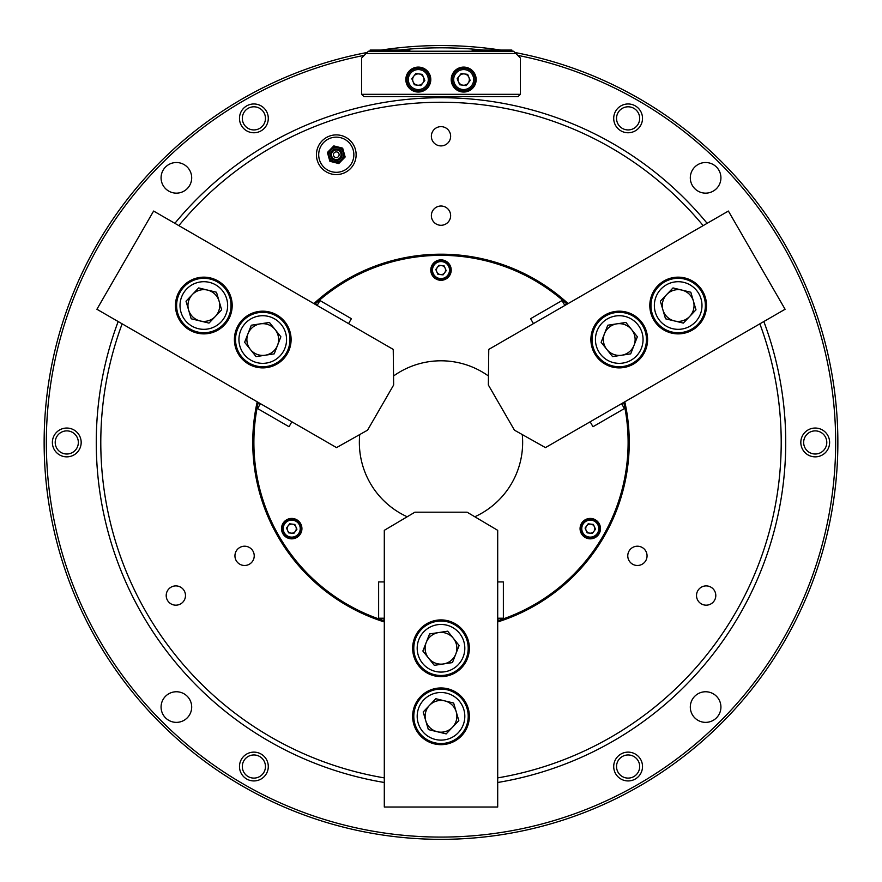 <?xml version="1.0" encoding="UTF-8"?>
<svg xmlns="http://www.w3.org/2000/svg" width="882" height="882" viewBox="0 0 882 882"><rect width="100%" height="100%" fill="white"/><g stroke="black" fill="none" stroke-linecap="round" stroke-linejoin="round"><path stroke-width="1.32" d="M356.13 154.736A19.845 19.845 0 0 0 336.285 134.891A19.845 19.845 0 0 0 316.44 154.736A19.845 19.845 0 0 0 336.285 174.581A19.845 19.845 0 0 0 356.13 154.736M353.858 154.736A17.574 17.574 0 0 0 336.285 137.151A17.574 17.574 0 0 0 318.7 154.736A17.574 17.574 0 0 0 336.285 172.31A17.574 17.574 0 0 0 353.858 154.736M647.057 555.847A9.636 9.636 0 0 0 637.41 546.212A9.636 9.636 0 0 0 627.775 555.847A9.636 9.636 0 0 0 637.41 565.483A9.636 9.636 0 0 0 647.057 555.847M715.798 595.537A9.636 9.636 0 0 0 706.162 585.902A9.636 9.636 0 0 0 696.515 595.537A9.636 9.636 0 0 0 706.162 605.173A9.636 9.636 0 0 0 715.798 595.537M254.225 555.847A9.636 9.636 0 0 0 244.59 546.212A9.636 9.636 0 0 0 234.943 555.847A9.636 9.636 0 0 0 244.59 565.483A9.636 9.636 0 0 0 254.225 555.847M185.485 595.537A9.636 9.636 0 0 0 175.838 585.902A9.636 9.636 0 0 0 166.202 595.537A9.636 9.636 0 0 0 175.838 605.173A9.636 9.636 0 0 0 185.485 595.537M450.636 215.649A9.636 9.636 0 0 0 441 206.013A9.636 9.636 0 0 0 431.364 215.649A9.636 9.636 0 0 0 441 225.285A9.636 9.636 0 0 0 450.636 215.649M450.636 136.269A9.636 9.636 0 0 0 441 126.633A9.636 9.636 0 0 0 431.364 136.269A9.636 9.636 0 0 0 441 145.905A9.636 9.636 0 0 0 450.636 136.269M384.298 621.953A188.241 188.241 0 0 1 257.202 401.795M383.957 618.216L383.957 620.652A187.105 187.105 0 0 0 384.298 620.763M497.702 777.891A340.198 340.198 0 0 0 759.854 323.826M763.834 321.533A344.741 344.741 0 0 1 497.702 782.488M384.298 782.488A344.741 344.741 0 0 1 118.166 321.533M313.893 303.595A188.241 188.241 0 0 1 568.107 303.595L567.071 304.191A187.105 187.105 0 0 0 566.806 303.948L564.701 305.161M317.3 305.161L315.194 303.948A187.105 187.105 0 0 0 314.929 304.191M497.702 620.763A187.105 187.105 0 0 0 498.043 620.652L498.043 618.216M621.744 403.956L623.85 402.743A187.105 187.105 0 0 0 623.772 402.39M258.228 402.39A187.105 187.105 0 0 0 258.15 402.743L260.256 403.956M703.152 225.627A340.198 340.198 0 0 0 178.848 225.627M624.798 401.795A188.241 188.241 0 0 1 497.702 621.953M122.146 323.826A340.198 340.198 0 0 0 384.298 777.891M174.868 223.322A344.741 344.741 0 0 1 707.132 223.322M239.485 766.535A14.399 14.399 0 0 1 253.895 752.126A14.399 14.399 0 0 1 268.293 766.535A14.399 14.399 0 0 1 253.895 780.934A14.399 14.399 0 0 1 239.485 766.535M265.46 766.535A11.565 11.565 0 0 0 253.895 754.959A11.565 11.565 0 0 0 242.318 766.535A11.565 11.565 0 0 0 253.895 778.1A11.565 11.565 0 0 0 265.46 766.535M52.38 442.444A14.399 14.399 0 0 1 66.778 428.046A14.399 14.399 0 0 1 81.177 442.444A14.399 14.399 0 0 1 66.778 456.854A14.399 14.399 0 0 1 52.38 442.444M78.344 442.444A11.565 11.565 0 0 0 66.778 430.879A11.565 11.565 0 0 0 55.213 442.444A11.565 11.565 0 0 0 66.778 454.01A11.565 11.565 0 0 0 78.344 442.444M239.485 118.364A14.399 14.399 0 0 1 253.895 103.966A14.399 14.399 0 0 1 268.293 118.364A14.399 14.399 0 0 1 253.895 132.763A14.399 14.399 0 0 1 239.485 118.364M265.46 118.364A11.565 11.565 0 0 0 253.895 106.799A11.565 11.565 0 0 0 242.318 118.364A11.565 11.565 0 0 0 253.895 129.93A11.565 11.565 0 0 0 265.46 118.364M613.707 118.364A14.399 14.399 0 0 1 628.105 103.966A14.399 14.399 0 0 1 642.515 118.364A14.399 14.399 0 0 1 628.105 132.763A14.399 14.399 0 0 1 613.707 118.364M639.682 118.364A11.565 11.565 0 0 0 628.105 106.799A11.565 11.565 0 0 0 616.54 118.364A11.565 11.565 0 0 0 628.105 129.93A11.565 11.565 0 0 0 639.682 118.364M800.823 442.444A14.399 14.399 0 0 1 815.222 428.046A14.399 14.399 0 0 1 829.62 442.444A14.399 14.399 0 0 1 815.222 456.854A14.399 14.399 0 0 1 800.823 442.444M826.787 442.444A11.565 11.565 0 0 0 815.222 430.879A11.565 11.565 0 0 0 803.656 442.444A11.565 11.565 0 0 0 815.222 454.01A11.565 11.565 0 0 0 826.787 442.444M613.707 766.535A14.399 14.399 0 0 1 628.105 752.126A14.399 14.399 0 0 1 642.515 766.535A14.399 14.399 0 0 1 628.105 780.934A14.399 14.399 0 0 1 613.707 766.535M639.682 766.535A11.565 11.565 0 0 0 628.105 754.959A11.565 11.565 0 0 0 616.54 766.535A11.565 11.565 0 0 0 628.105 778.1A11.565 11.565 0 0 0 639.682 766.535M459.18 76.117A5.667 5.667 0 0 1 464.428 73.945A5.667 5.667 0 0 0 458.442 81.728A5.667 5.667 0 0 0 468.177 83.018A5.667 5.667 0 0 1 462.94 85.19M413.823 76.117A5.667 5.667 0 0 1 419.06 73.945A5.667 5.667 0 0 0 413.085 81.728A5.667 5.667 0 0 0 422.82 83.018A5.667 5.667 0 0 1 417.572 85.19M161.075 177.833A15.314 15.314 0 0 1 176.389 162.52A15.314 15.314 0 0 1 191.692 177.833A15.314 15.314 0 0 1 176.389 193.147A15.314 15.314 0 0 1 161.075 177.833M690.308 177.833A15.314 15.314 0 0 1 705.611 162.52A15.314 15.314 0 0 1 720.925 177.833A15.314 15.314 0 0 1 705.611 193.147A15.314 15.314 0 0 1 690.308 177.833M690.308 707.055A15.314 15.314 0 0 1 705.611 691.753A15.314 15.314 0 0 1 720.925 707.055A15.314 15.314 0 0 1 705.611 722.369A15.314 15.314 0 0 1 690.308 707.055M161.075 707.055A15.314 15.314 0 0 1 176.389 691.753A15.314 15.314 0 0 1 191.692 707.055A15.314 15.314 0 0 1 176.389 722.369A15.314 15.314 0 0 1 161.075 707.055M364.299 55.346A394.629 394.629 0 0 0 441 837.084A394.629 394.629 0 0 0 517.701 55.346M514.834 52.479A396.9 396.9 0 0 1 441 839.344A396.9 396.9 0 0 1 367.166 52.479M483.248 50.087A394.629 394.629 0 0 0 398.752 50.087M381.167 50.087A396.9 396.9 0 0 1 500.833 50.087M451.209 270.079A10.209 10.209 0 0 0 441 259.87A10.209 10.209 0 0 0 430.791 270.079A10.209 10.209 0 0 0 441 280.289A10.209 10.209 0 0 0 451.209 270.079M301.931 528.627A10.209 10.209 0 0 0 291.722 518.429A10.209 10.209 0 0 0 281.523 528.627A10.209 10.209 0 0 0 291.722 538.836A10.209 10.209 0 0 0 301.931 528.627M600.477 528.627A10.209 10.209 0 0 0 590.279 518.429A10.209 10.209 0 0 0 580.069 528.627A10.209 10.209 0 0 0 590.279 538.836A10.209 10.209 0 0 0 600.477 528.627M623.85 402.743A187.105 187.105 0 0 1 498.043 620.652M315.194 303.948A187.105 187.105 0 0 1 566.806 303.948M383.957 620.652A187.105 187.105 0 0 1 258.15 402.743M359.735 434.561A81.651 81.651 0 0 0 407.186 516.764M474.814 516.764A81.651 81.651 0 0 0 522.265 434.561M488.463 376.008A81.651 81.651 0 0 0 393.537 376.008M497.702 618.216L503.368 618.216L503.368 581.933L497.702 581.933M384.298 581.933L378.632 581.933L378.632 618.216L384.298 618.216M463.678 92.037A12.469 12.469 0 0 0 476.159 79.567A12.469 12.469 0 0 0 463.678 67.098A12.469 12.469 0 0 0 451.209 79.567A12.469 12.469 0 0 0 463.678 92.037M418.322 92.037A12.469 12.469 0 0 0 430.791 79.567A12.469 12.469 0 0 0 418.322 67.098A12.469 12.469 0 0 0 405.841 79.567A12.469 12.469 0 0 0 418.322 92.037M520.38 94.308L520.38 58.025L515.849 53.482L366.151 53.482L361.62 58.025L361.62 94.308L520.38 94.308L518.109 96.579L363.891 96.579L361.62 94.308M366.151 53.482L368.422 51.222L513.578 51.222L515.849 53.482M443.381 663.959A15.876 15.876 0 0 0 453.403 638.359A15.876 15.876 0 0 0 426.215 642.482A15.876 15.876 0 0 0 450.911 660.673A15.876 15.876 0 0 0 455.785 654.047M425.774 720.792A15.876 15.876 0 0 0 452.499 727.253A15.876 15.876 0 0 0 456.226 711.829A15.876 15.876 0 0 0 429.501 705.357A15.876 15.876 0 0 0 437.263 731.74M247.974 333.749A15.876 15.876 0 0 0 265.14 355.237A15.876 15.876 0 0 0 275.151 329.625A15.876 15.876 0 0 0 247.059 341.918A15.876 15.876 0 0 0 250.356 349.448M207.557 290.09A15.876 15.876 0 0 0 188.605 310.001A15.876 15.876 0 0 0 215.329 316.462A15.876 15.876 0 0 0 199.343 290.288A15.876 15.876 0 0 0 192.331 294.566M254.821 353.285A15.876 15.876 0 0 0 265.14 355.237M195.892 319.262A15.876 15.876 0 0 0 200.093 320.949M631.644 329.625A15.876 15.876 0 0 0 604.457 333.749A15.876 15.876 0 0 0 621.634 355.237A15.876 15.876 0 0 0 625.029 324.752A15.876 15.876 0 0 0 616.86 323.837M689.669 316.462A15.876 15.876 0 0 0 681.907 290.09A15.876 15.876 0 0 0 662.944 310.001A15.876 15.876 0 0 0 693.605 309.251A15.876 15.876 0 0 0 693.395 301.038M412.655 716.305A28.345 28.345 0 0 0 441 744.662A28.345 28.345 0 0 0 469.345 716.305A28.345 28.345 0 0 0 441 687.96A28.345 28.345 0 0 0 412.655 716.305M412.655 648.27A28.345 28.345 0 0 0 441 676.615A28.345 28.345 0 0 0 469.345 648.27A28.345 28.345 0 0 0 441 619.914A28.345 28.345 0 0 0 412.655 648.27M497.702 530.336L497.702 807.03L384.298 807.03L384.298 530.336L414.915 512.188L467.085 512.188L497.702 530.336M334.476 161.825A7.321 7.321 0 0 1 329.184 152.928A7.321 7.321 0 0 1 338.082 147.636A7.321 7.321 0 0 1 343.374 156.533A7.321 7.321 0 0 1 334.476 161.825M336.979 151.98A2.833 2.833 0 0 1 339.03 155.43A2.833 2.833 0 0 1 335.579 157.481A2.833 2.833 0 0 1 333.528 154.03A2.833 2.833 0 0 1 336.979 151.98M329.03 152.884C330.574 148.595 333.617 146.787 338.126 147.481A7.486 7.486 0 0 0 329.03 152.884A7.486 7.486 0 0 0 334.432 161.99C330.133 160.436 328.336 157.404 329.03 152.884M333.793 145.905L342.679 148.165L345.16 156.996L338.765 163.556L334.322 162.42A7.938 7.938 0 0 1 328.644 156.886L327.398 152.476L333.793 145.905M330.596 149.19A7.938 7.938 0 0 1 343.925 152.586A7.938 7.938 0 0 1 334.322 162.42L329.879 161.296L328.644 156.886A7.938 7.938 0 0 1 330.596 149.19M439.181 265.923A4.531 4.531 0 0 1 444.649 272.77A4.531 4.531 0 0 1 436.844 271.899A4.531 4.531 0 0 1 439.181 265.923M437.593 262.285A8.5 8.5 0 0 0 433.205 273.486A8.5 8.5 0 0 0 444.407 277.874A8.5 8.5 0 0 0 448.795 266.673A8.5 8.5 0 0 0 437.593 262.285M444.859 278.91A9.636 9.636 0 0 1 432.169 273.938A9.636 9.636 0 0 1 437.141 261.248A9.636 9.636 0 0 1 449.831 266.221A9.636 9.636 0 0 1 444.859 278.91M446.204 270.664L444.109 265.857L438.905 265.284L435.796 269.495L437.891 274.291L443.095 274.875L446.204 270.664M289.031 532.287A4.531 4.531 0 0 1 292.229 524.117A4.531 4.531 0 0 1 295.382 531.317A4.531 4.531 0 0 1 289.031 532.287M286.683 535.484A8.5 8.5 0 0 0 298.568 533.676A8.5 8.5 0 0 0 296.771 521.78A8.5 8.5 0 0 0 284.875 523.588A8.5 8.5 0 0 0 286.683 535.484M297.443 520.865A9.636 9.636 0 0 1 299.483 534.349A9.636 9.636 0 0 1 286.011 536.388A9.636 9.636 0 0 1 283.96 522.916A9.636 9.636 0 0 1 297.443 520.865M289.627 523.831L286.518 528.053L288.623 532.849L293.827 533.434L296.925 529.211L294.831 524.415L289.627 523.831M594.788 529.134A4.531 4.531 0 0 1 586.122 530.446A4.531 4.531 0 0 1 590.775 524.117A4.531 4.531 0 0 1 594.788 529.134M598.724 529.575A8.5 8.5 0 0 0 591.216 520.182A8.5 8.5 0 0 0 581.822 527.69A8.5 8.5 0 0 0 589.33 537.083A8.5 8.5 0 0 0 598.724 529.575M580.698 527.557A9.636 9.636 0 0 1 591.348 519.057A9.636 9.636 0 0 1 599.859 529.696A9.636 9.636 0 0 1 589.209 538.207A9.636 9.636 0 0 1 580.698 527.557M587.169 532.849L592.373 533.434L595.482 529.211L593.377 524.415L588.173 523.831L585.075 528.053L587.169 532.849M692.348 330.066A28.345 28.345 0 0 0 702.722 291.347A28.345 28.345 0 0 0 663.992 280.961A28.345 28.345 0 0 0 653.617 319.692A28.345 28.345 0 0 0 692.348 330.066M633.419 364.09A28.345 28.345 0 0 0 643.794 325.359A28.345 28.345 0 0 0 605.074 314.984A28.345 28.345 0 0 0 594.7 353.715A28.345 28.345 0 0 0 633.419 364.09M488.76 349.404L728.389 211.052L785.09 309.262L545.462 447.604L514.438 430.162L488.352 384.993L488.76 349.404M218.008 280.961A28.345 28.345 0 0 0 179.278 291.347A28.345 28.345 0 0 0 189.652 330.066A28.345 28.345 0 0 0 228.383 319.692A28.345 28.345 0 0 0 218.008 280.961M276.926 314.984A28.345 28.345 0 0 0 238.206 325.359A28.345 28.345 0 0 0 248.581 364.09A28.345 28.345 0 0 0 287.3 353.715A28.345 28.345 0 0 0 276.926 314.984M336.538 447.604L96.91 309.262L153.611 211.052L393.24 349.404L393.648 384.993L367.562 430.162L336.538 447.604M456.226 711.829A15.876 15.876 0 0 0 429.501 705.357M457.416 699.062A23.814 23.814 0 0 0 423.757 699.889A23.814 23.814 0 0 0 424.584 733.559A23.814 23.814 0 0 0 458.243 732.733A23.814 23.814 0 0 0 457.416 699.062M422.235 736.018A27.221 27.221 0 0 1 421.287 697.541A27.221 27.221 0 0 1 459.765 696.593A27.221 27.221 0 0 1 460.713 735.081A27.221 27.221 0 0 1 422.235 736.018M446.182 733.89L458.816 720.616L453.646 703.031L435.818 698.72L423.184 711.995L428.354 729.579L446.182 733.89M438.619 632.57A15.876 15.876 0 0 0 426.215 642.482M426.127 629.671A23.814 23.814 0 0 0 422.401 663.132A23.814 23.814 0 0 0 455.873 666.869A23.814 23.814 0 0 0 459.599 633.397A23.814 23.814 0 0 0 426.127 629.671M457.99 669.526A27.221 27.221 0 0 1 419.744 665.26A27.221 27.221 0 0 1 424.01 627.003A27.221 27.221 0 0 1 462.256 631.28A27.221 27.221 0 0 1 457.99 669.526M459.125 645.514L447.681 631.192L429.556 633.949L422.875 651.015L434.319 665.337L452.444 662.591L459.125 645.514M655.028 299.913A23.814 23.814 0 0 0 672.569 328.666A23.814 23.814 0 0 0 701.322 311.114A23.814 23.814 0 0 0 683.771 282.372A23.814 23.814 0 0 0 655.028 299.913M704.619 311.919A27.221 27.221 0 0 1 671.775 331.974A27.221 27.221 0 0 1 651.721 299.119A27.221 27.221 0 0 1 684.564 279.065A27.221 27.221 0 0 1 704.619 311.919M662.735 301.787A15.876 15.876 0 0 0 662.944 310.001M690.815 292.24L672.999 287.929L660.353 301.203L665.524 318.788L683.352 323.099L695.986 309.825L690.815 292.24M210.555 328.358A23.814 23.814 0 0 0 226.674 298.789A23.814 23.814 0 0 0 197.105 282.67A23.814 23.814 0 0 0 180.986 312.239A23.814 23.814 0 0 0 210.555 328.358M196.146 279.407A27.221 27.221 0 0 1 229.937 297.829A27.221 27.221 0 0 1 211.515 331.621A27.221 27.221 0 0 1 177.723 313.198A27.221 27.221 0 0 1 196.146 279.407M208.317 320.75A15.876 15.876 0 0 0 215.329 316.462M186.014 301.203L191.185 318.788L209.001 323.099L221.647 309.825L216.476 292.24L198.648 287.929L186.014 301.203M606.849 349.448A15.876 15.876 0 0 0 621.634 355.237M610.576 361.708A23.814 23.814 0 0 0 641.423 348.214A23.814 23.814 0 0 0 627.918 317.355A23.814 23.814 0 0 0 597.07 330.86A23.814 23.814 0 0 0 610.576 361.708M629.164 314.19A27.221 27.221 0 0 1 644.588 349.448A27.221 27.221 0 0 1 609.33 364.883A27.221 27.221 0 0 1 593.906 329.625A27.221 27.221 0 0 1 629.164 314.19M607.797 325.215L601.127 342.293L612.571 356.604L630.696 353.858L637.366 336.781L625.922 322.459L607.797 325.215M277.543 345.325A15.876 15.876 0 0 0 275.151 329.625M286.297 335.965A23.814 23.814 0 0 0 259.176 315.988A23.814 23.814 0 0 0 239.209 343.109A23.814 23.814 0 0 0 266.331 363.075A23.814 23.814 0 0 0 286.297 335.965M235.847 343.627A27.221 27.221 0 0 1 258.669 312.625A27.221 27.221 0 0 1 289.66 335.447A27.221 27.221 0 0 1 266.838 366.449A27.221 27.221 0 0 1 235.847 343.627M256.078 356.604L274.203 353.858L280.873 336.781L269.429 322.459L251.304 325.215L244.634 342.293L256.078 356.604M564.866 305.459L562.032 300.553L530.611 318.689L533.445 323.606M590.146 421.805L592.98 426.723L624.401 408.575L621.567 403.669M260.433 403.669L257.599 408.575L289.02 426.723L291.854 421.805M348.555 323.606L351.389 318.689L319.968 300.553L317.134 305.459M464.428 73.945A5.667 5.667 0 0 1 468.177 83.018M459.875 70.34A9.978 9.978 0 0 0 454.462 83.382A9.978 9.978 0 0 0 467.493 88.795A9.978 9.978 0 0 0 472.906 75.753A9.978 9.978 0 0 0 459.875 70.34M468.011 90.052A11.345 11.345 0 0 1 453.205 83.9A11.345 11.345 0 0 1 459.346 69.083A11.345 11.345 0 0 1 474.163 75.235A11.345 11.345 0 0 1 468.011 90.052M470.172 80.427L467.669 74.375L461.176 73.515L457.185 78.707L459.687 84.76L466.181 85.62L470.172 80.427M419.06 73.945A5.667 5.667 0 0 1 422.82 83.018M414.507 70.34A9.978 9.978 0 0 0 409.094 83.382A9.978 9.978 0 0 0 422.125 88.795A9.978 9.978 0 0 0 427.538 75.753A9.978 9.978 0 0 0 414.507 70.34M422.654 90.052A11.345 11.345 0 0 1 407.837 83.9A11.345 11.345 0 0 1 413.989 69.083A11.345 11.345 0 0 1 428.795 75.235A11.345 11.345 0 0 1 422.654 90.052M424.815 80.427L422.313 74.375L415.819 73.515L411.828 78.707L414.331 84.76L420.824 85.62L424.815 80.427M409.81 51.222L409.81 50.087L370.12 50.087L370.12 51.222M511.88 51.222L511.88 50.087L472.19 50.087L472.19 51.222M334.851 160.326A5.766 5.766 0 0 1 330.684 153.314A5.766 5.766 0 0 1 337.707 149.135A5.766 5.766 0 0 1 341.874 156.158A5.766 5.766 0 0 1 334.851 160.326M337.464 150.094A4.785 4.785 0 0 0 331.643 153.545A4.785 4.785 0 0 0 335.094 159.377A4.785 4.785 0 0 0 340.926 155.916A4.785 4.785 0 0 0 337.464 150.094M338.06 147.768A7.188 7.188 0 0 0 329.317 152.961A7.188 7.188 0 0 0 334.51 161.704A7.188 7.188 0 0 0 343.252 156.511A7.188 7.188 0 0 0 338.06 147.768M334.432 161.99A7.486 7.486 0 0 0 343.528 156.577A7.486 7.486 0 0 0 338.126 147.481"/></g></svg>
